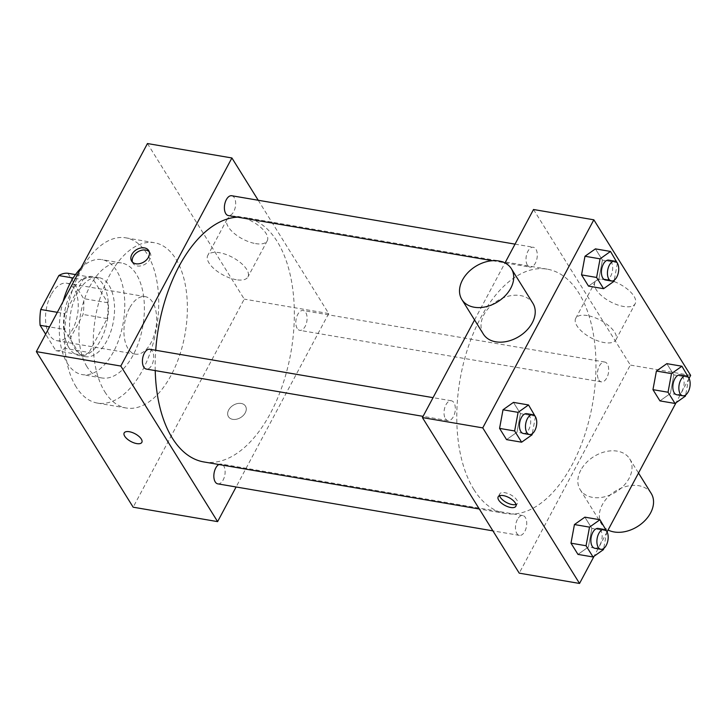 <?xml version="1.0" encoding="UTF-8"?>
<svg xmlns="http://www.w3.org/2000/svg" width="727" height="727" viewBox="0 0 727 727"><rect width="100%" height="100%" fill="white"/><g stroke="black" fill="none" stroke-linecap="round" stroke-linejoin="round"><path stroke-width="0.55" stroke-dasharray="3.63 2.73" d="M129.551 308.084A29.162 15.849 99.7 0 0 124.281 337.083A29.162 15.849 99.7 0 0 135.395 354.113A29.162 15.849 99.7 0 0 155.923 328.031A29.162 15.849 99.7 0 0 145.218 296.625A29.162 15.849 99.7 0 0 129.551 308.084M51.126 294.68A29.162 15.849 99.7 0 0 45.856 323.688A29.162 15.849 99.7 0 0 56.97 340.709A29.162 15.849 99.7 0 0 77.507 314.637A29.162 15.849 99.7 0 0 66.793 283.221A29.162 15.849 99.7 0 0 51.126 294.68M67.884 273.279L83.66 298.633A39.158 21.283 99.7 0 1 83.042 314.455L64.93 348.369A39.158 21.283 99.7 0 1 55.888 350.659L45.647 334.202M55.888 350.659L80.015 354.776L64.24 329.422L49.545 326.914M57.333 312.319L64.857 313.601L82.969 279.686L73.163 278.014M64.857 313.601A39.158 21.283 99.7 0 0 64.24 329.422M80.015 354.776A39.158 21.283 99.7 0 0 89.057 352.495L64.93 348.369M82.969 279.686A39.158 21.283 99.7 0 1 92.011 277.405L107.787 302.759A39.158 21.283 99.7 0 1 107.169 318.58L89.057 352.495M69.038 347.879A40.094 21.792 -80.3 0 1 67.175 301.841A40.094 21.792 -80.3 0 1 92.765 276.569A40.094 21.792 -80.3 0 1 107.487 319.762A40.094 21.792 -80.3 0 1 79.261 355.612A40.094 21.792 -80.3 0 1 69.038 347.879M75.072 348.915A40.094 21.792 99.7 0 0 85.295 356.648A40.094 21.792 99.7 0 0 113.521 320.789A40.094 21.792 99.7 0 0 98.799 277.596A40.094 21.792 99.7 0 0 77.253 293.354A40.094 21.792 99.7 0 0 75.072 348.915M107.787 302.759L83.66 298.633M92.011 277.405L75.481 274.579M107.169 318.58L83.042 314.455M80.897 268.19A58.324 31.688 -80.3 0 1 101.871 259.63A58.324 31.688 -80.3 0 1 123.281 322.461A58.324 31.688 -80.3 0 1 82.224 374.605A58.324 31.688 -80.3 0 1 67.357 363.364A58.324 31.688 -80.3 0 1 63.067 301.578M86.958 366.708A58.324 31.688 -80.3 0 1 84.25 299.742A58.324 31.688 -80.3 0 1 121.473 262.983A58.324 31.688 -80.3 0 1 142.892 325.805A58.324 31.688 -80.3 0 1 101.825 377.958A58.324 31.688 -80.3 0 1 86.958 366.708M76.162 386.937A83.832 45.556 -80.3 0 1 72.255 290.673A83.832 45.556 -80.3 0 1 125.771 237.829A83.832 45.556 -80.3 0 1 156.559 328.141A83.832 45.556 -80.3 0 1 97.527 403.112A83.832 45.556 -80.3 0 1 76.162 386.937M104.815 391.835A83.832 45.556 99.7 0 0 126.189 408.001A83.832 45.556 99.7 0 0 185.212 333.039A83.832 45.556 99.7 0 0 154.424 242.727A83.832 45.556 99.7 0 0 109.377 275.669A83.832 45.556 99.7 0 0 104.815 391.835M147.454 143.546L244.254 299.115L133.159 507.192M231.722 195.736A10.06 5.471 -80.3 0 1 235.421 206.568A10.06 5.471 -80.3 0 1 228.333 215.565M149.753 349.251A10.06 5.471 -80.3 0 1 153.452 360.083A10.06 5.471 -80.3 0 1 146.363 369.08M217.791 483.855A10.06 5.471 99.7 0 0 224.87 474.858A10.06 5.471 99.7 0 0 221.181 464.026A10.06 5.471 99.7 0 0 218.836 464.508M258.221 200.261L328.713 313.546L236.102 486.99M297.189 328.404A10.06 5.471 -80.3 0 1 296.725 316.854A10.06 5.471 -80.3 0 1 303.15 310.511A10.06 5.471 -80.3 0 1 306.839 321.352A10.06 5.471 -80.3 0 1 299.76 330.34A10.06 5.471 -80.3 0 1 297.189 328.404M155.233 370.597A123.926 67.347 -80.3 0 1 155.723 350.269M237.62 217.155A123.926 67.347 -80.3 0 1 245.626 217.637A123.926 67.347 -80.3 0 1 291.136 351.141A123.926 67.347 -80.3 0 1 203.887 461.954M255.531 243.59A22.782 9.987 -151.9 0 0 267.227 240.819A22.782 9.987 -151.9 0 0 251.833 221.281A22.782 9.987 -151.9 0 0 227.033 219.354A22.782 9.987 -151.9 0 0 233.985 233.213A22.782 9.987 -151.9 0 0 255.531 243.59M328.713 313.546L244.254 299.115M241.21 403.449A10.024 7.179 -31.9 0 0 230.559 407.42A10.024 7.179 -31.9 0 0 228.451 416.689A10.024 7.179 -31.9 0 0 240.755 417.489A10.024 7.179 -31.9 0 0 245.481 406.102A10.024 7.179 -31.9 0 0 241.21 403.449A10.024 7.179 148.1 0 1 245.472 406.102A10.024 7.179 148.1 0 1 240.755 417.489A10.024 7.179 148.1 0 1 228.451 416.689A10.024 7.179 148.1 0 1 230.559 407.411A10.024 7.179 148.1 0 1 241.21 403.449M236.248 279.704A22.782 9.987 28.1 0 1 214.701 269.317A22.782 9.987 28.1 0 1 207.749 255.468A22.782 9.987 28.1 0 1 232.549 257.394A22.782 9.987 28.1 0 1 247.943 276.932A22.782 9.987 28.1 0 1 236.248 279.704M141.856 442.37L141.856 442.37A10.024 4.398 -151.9 0 0 141.311 439.063A10.024 4.398 -151.9 0 0 132.16 432.465A10.024 4.398 -151.9 0 0 124.172 432.919A10.024 4.398 -151.9 0 0 124.172 432.928L124.172 432.919M132.459 262.129A10.024 7.179 -31.9 0 0 133.005 263.301A10.024 7.179 -31.9 0 0 137.276 265.955A10.024 7.179 -31.9 0 0 147.926 261.984A10.024 7.179 -31.9 0 0 150.026 252.705A10.024 7.179 -31.9 0 0 149.208 251.706M473.904 489.589A123.926 67.347 99.7 0 0 505.501 513.489A123.926 67.347 99.7 0 0 592.759 402.667A123.926 67.347 99.7 0 0 547.24 269.163A123.926 67.347 99.7 0 0 480.656 317.863A123.926 67.347 99.7 0 0 473.904 489.589M527.384 265.155A10.06 5.471 -80.3 0 1 526.921 253.605A10.06 5.471 -80.3 0 1 533.345 247.262A10.06 5.471 -80.3 0 1 537.18 253.141A10.06 5.471 -80.3 0 1 535.354 263.147A10.06 5.471 -80.3 0 1 529.956 267.1A10.06 5.471 -80.3 0 1 527.384 265.155M517.388 519.514A10.06 5.471 99.7 0 0 515.57 529.52A10.06 5.471 99.7 0 0 519.405 535.39A10.06 5.471 99.7 0 0 526.484 526.393A10.06 5.471 99.7 0 0 522.795 515.561A10.06 5.471 99.7 0 0 517.388 519.514M445.415 418.67A10.06 5.471 99.7 0 0 447.986 420.615A10.06 5.471 99.7 0 0 455.066 411.618A10.06 5.471 99.7 0 0 451.376 400.777A10.06 5.471 99.7 0 0 445.969 404.73A10.06 5.471 99.7 0 0 445.415 418.67M598.812 379.939A10.06 5.471 99.7 0 0 601.374 381.875A10.06 5.471 99.7 0 0 608.454 372.878A10.06 5.471 99.7 0 0 604.764 362.046A10.06 5.471 99.7 0 0 599.357 365.999A10.06 5.471 99.7 0 0 598.812 379.939M474.558 319.935L504.983 262.956M533.518 209.503L630.327 365.072L519.223 573.149M688.905 377.449L673.829 374.878L666.841 363.645L673.829 374.878L670.376 393.489L659.943 400.886L670.376 393.489L685.461 396.07M535.517 416.189L520.441 413.608L513.453 402.385L520.441 413.608L516.988 432.229L506.546 439.617L516.988 432.229L532.064 434.81M689.042 378.394L676.046 402.74M607.072 531.91L594.077 556.246M606.936 530.964L591.86 528.393L584.871 517.161L591.86 528.393L588.407 547.004L577.974 554.401L588.407 547.004L603.492 549.585M617.487 262.674L602.41 260.093L595.422 248.87L602.41 260.093L598.957 278.714L588.516 286.111L598.957 278.714L614.033 281.294M690.65 375.377L630.327 365.072M606.7 279.45A22.782 9.987 -151.9 0 0 595.004 282.23A22.782 9.987 -151.9 0 0 610.398 301.769A22.782 9.987 -151.9 0 0 635.198 303.686A22.782 9.987 -151.9 0 0 628.246 289.837A22.782 9.987 -151.9 0 0 606.7 279.45M580.809 470.142A29.162 20.874 -31.9 0 0 580.182 489.671A29.162 20.874 -31.9 0 0 615.969 491.988A29.162 20.874 -31.9 0 0 629.691 458.864A29.162 20.874 -31.9 0 0 605.664 451.631A29.162 20.874 -31.9 0 0 580.809 470.142M483.373 334.102A29.162 20.874 148.1 0 1 497.104 300.969A29.162 20.874 148.1 0 1 532.891 303.286M651.21 493.433A29.162 20.874 -31.9 0 0 627.183 486.199A29.162 20.874 -31.9 0 0 602.319 504.72A29.162 20.874 -31.9 0 0 601.692 524.249A29.162 20.874 -31.9 0 0 608.09 530.01M587.416 315.563A22.782 9.987 -151.9 0 0 575.72 318.344A22.782 9.987 -151.9 0 0 591.115 337.882A22.782 9.987 -151.9 0 0 615.914 339.8A22.782 9.987 -151.9 0 0 608.972 325.95A22.782 9.987 -151.9 0 0 587.416 315.563M499.603 495.714A10.024 4.398 28.1 0 1 499.731 493.915A10.024 4.398 28.1 0 1 504.874 492.697A10.024 4.398 28.1 0 1 514.352 497.268A10.024 4.398 28.1 0 1 517.415 503.357A10.024 4.398 28.1 0 1 515.988 504.465M617.387 263.201L614.242 280.195M605.355 279.977A10.06 5.471 99.7 0 0 612.443 270.989A10.06 5.471 99.7 0 0 608.744 260.148M602.41 260.093L598.957 278.714M688.814 377.976L685.661 394.97M676.773 394.761A10.06 5.471 99.7 0 0 683.862 385.764A10.06 5.471 99.7 0 0 680.163 374.923M673.829 374.878L670.376 393.489M535.417 416.716L532.273 433.71M523.385 433.492A10.06 5.471 99.7 0 0 530.474 424.495A10.06 5.471 99.7 0 0 526.775 413.663M520.441 413.608L516.988 432.229M606.845 531.492L603.692 548.485M594.804 548.276A10.06 5.471 99.7 0 0 601.892 539.28A10.06 5.471 99.7 0 0 598.194 528.438M591.86 528.393L588.407 547.004M56.97 340.709L135.395 354.113M66.793 283.221L145.218 296.625M98.799 277.596L92.765 276.569M85.295 356.648L79.261 355.612M121.473 262.983L101.871 259.63M101.825 377.958L82.224 374.605M154.424 242.727L125.771 237.829M126.189 408.001L97.527 403.112M227.033 219.354L207.749 255.468M267.227 240.819L247.943 276.932M131.651 261.12L133.005 263.301M148.671 250.533L150.026 252.705M547.24 269.163L245.626 217.637M505.501 513.489L479.311 509.009M492.542 260.702L504.602 262.765M505.038 262.838L529.956 267.1M515.025 244.136L533.345 247.262M522.795 515.561L221.181 464.026M519.405 535.39L492.906 530.864M451.376 400.777L433.056 397.651M447.986 420.615L423.069 416.353M604.764 362.046L303.15 310.511M601.374 381.875L299.76 330.34M580.182 489.671L601.692 524.249M629.691 458.864L638.515 473.032M615.914 339.8L635.198 303.686M575.72 318.344L595.004 282.23M499.731 493.915L498.177 496.832M517.415 503.357L515.861 506.274"/><path stroke-width="1.09" d="M45.647 334.202L40.103 325.296A39.158 21.283 99.7 0 1 40.73 309.484L58.842 275.56A39.158 21.283 99.7 0 1 67.884 273.279L75.481 274.579M49.545 326.914L40.103 325.296M73.163 278.014L58.842 275.56M57.333 312.319L40.73 309.484M63.067 301.578A58.324 31.688 -80.3 0 1 80.897 268.19M236.102 486.99L217.609 521.622L133.159 507.192L36.35 351.623L147.454 143.546L231.904 157.968L258.221 200.261M141.302 439.063A10.024 4.398 28.1 0 1 141.856 442.37A10.024 4.398 28.1 0 1 130.942 441.525A10.024 4.398 28.1 0 1 124.172 432.928A10.024 4.398 28.1 0 1 132.15 432.474A10.024 4.398 28.1 0 1 141.302 439.063M217.609 521.622L120.8 366.044L36.35 351.623M492.542 260.702L228.333 215.565A10.06 5.471 -80.3 0 1 225.77 213.629A10.06 5.471 -80.3 0 1 225.306 202.07A10.06 5.471 -80.3 0 1 231.722 195.736L515.025 244.136M423.069 416.353L146.363 369.08A10.06 5.471 -80.3 0 1 143.801 367.144A10.06 5.471 -80.3 0 1 143.337 355.585A10.06 5.471 -80.3 0 1 149.753 349.251L433.056 397.651M218.836 464.508A10.06 5.471 99.7 0 0 215.774 467.979A10.06 5.471 99.7 0 0 213.956 477.984A10.06 5.471 99.7 0 0 217.791 483.855L492.906 530.864M120.8 366.044L231.904 157.968M479.311 509.009L203.887 461.954A123.926 67.347 -80.3 0 1 172.29 438.054A123.926 67.347 -80.3 0 1 155.233 370.597M155.723 350.269A123.926 67.347 -80.3 0 1 237.62 217.155M135.913 263.774A10.024 7.179 148.1 0 1 131.651 261.12A10.024 7.179 148.1 0 1 136.367 249.734A10.024 7.179 148.1 0 1 148.671 250.533A10.024 7.179 148.1 0 1 146.572 259.812A10.024 7.179 148.1 0 1 135.913 263.774M124.172 432.928A10.024 4.398 -151.9 0 0 130.942 441.525A10.024 4.398 -151.9 0 0 141.856 442.37M149.208 251.706A10.024 7.179 -31.9 0 0 137.721 251.915A10.024 7.179 -31.9 0 0 132.459 262.129M594.077 556.246L579.546 583.454L519.223 573.149L422.414 417.58L474.558 319.935M504.983 262.956L533.518 209.503L593.841 219.808L690.65 375.377L689.042 378.394M579.546 583.454L482.746 427.885L422.414 417.58M503.32 495.605A10.024 4.398 28.1 0 1 512.799 500.176A10.024 4.398 28.1 0 1 515.861 506.274A10.024 4.398 28.1 0 1 504.947 505.429A10.024 4.398 28.1 0 1 498.177 496.832A10.024 4.398 28.1 0 1 503.32 495.605M659.943 400.886L652.955 389.654L656.408 371.043L666.841 363.645L656.408 371.043L652.955 389.654L659.943 400.886L675.019 403.458L668.031 392.235L671.484 373.614L681.926 366.226L688.814 377.976M506.546 439.617L499.567 428.394L503.011 409.774L513.453 402.385L503.011 409.774L499.567 428.394L506.546 439.617L521.632 442.198L514.643 430.966L518.097 412.354L528.529 404.957L535.417 416.716M676.046 402.74L607.072 531.91M482.746 427.885L593.841 219.808M577.974 554.401L570.986 543.169L574.439 524.549L584.871 517.161L574.439 524.549L570.986 543.169L577.974 554.401L593.05 556.973L586.062 545.75L589.515 527.13L599.957 519.741L606.845 531.492M588.516 286.111L581.536 274.879L584.981 256.258L595.422 248.87L584.981 256.258L581.536 274.879L588.516 286.111L603.601 288.683L596.613 277.46L600.066 258.839L610.498 251.442L617.387 263.201M511.381 268.717L532.891 303.286A29.162 20.874 148.1 0 1 532.264 322.815A29.162 20.874 148.1 0 1 507.401 341.327A29.162 20.874 148.1 0 1 483.373 334.102L461.863 299.533A29.162 20.874 148.1 0 1 475.585 266.4A29.162 20.874 148.1 0 1 511.381 268.717A29.162 20.874 148.1 0 1 510.745 288.246A29.162 20.874 148.1 0 1 485.89 306.758A29.162 20.874 148.1 0 1 461.863 299.533M608.09 530.01A29.162 20.874 -31.9 0 0 642.259 523.077A29.162 20.874 -31.9 0 0 651.21 493.433L638.515 473.032M515.988 504.465A10.024 4.398 28.1 0 1 506.501 502.511A10.024 4.398 28.1 0 1 499.603 495.714M614.242 280.195L614.033 281.294L603.601 288.683M614.778 261.175L608.744 260.148A10.06 5.471 99.7 0 0 603.337 264.101A10.06 5.471 99.7 0 0 601.52 274.106A10.06 5.471 99.7 0 0 605.355 279.977L611.389 281.013A10.06 5.471 99.7 0 0 618.468 272.016A10.06 5.471 99.7 0 0 614.778 261.175A10.06 5.471 99.7 0 0 609.371 265.128A10.06 5.471 99.7 0 0 607.554 275.142A10.06 5.471 99.7 0 0 611.389 281.013M596.613 277.46L581.536 274.879M600.066 258.839L584.981 256.258M610.498 251.442L595.422 248.87M685.661 394.97L685.461 396.07L675.019 403.458M686.197 375.959L680.163 374.923A10.06 5.471 99.7 0 0 674.765 378.876A10.06 5.471 99.7 0 0 672.938 388.89A10.06 5.471 99.7 0 0 676.773 394.761L682.807 395.788A10.06 5.471 99.7 0 0 689.896 386.791A10.06 5.471 99.7 0 0 686.197 375.959A10.06 5.471 99.7 0 0 680.79 379.912A10.06 5.471 99.7 0 0 678.973 389.917A10.06 5.471 99.7 0 0 682.807 395.788M668.031 392.235L652.955 389.654M671.484 373.614L656.408 371.043M681.926 366.226L666.841 363.645M532.273 433.71L532.064 434.81L521.632 442.198M532.809 414.69L526.775 413.663A10.06 5.471 99.7 0 0 521.368 417.616A10.06 5.471 99.7 0 0 519.551 427.621A10.06 5.471 99.7 0 0 523.385 433.492L529.42 434.528A10.06 5.471 99.7 0 0 536.499 425.531A10.06 5.471 99.7 0 0 532.809 414.69A10.06 5.471 99.7 0 0 527.402 418.643A10.06 5.471 99.7 0 0 525.585 428.648A10.06 5.471 99.7 0 0 529.42 434.528M514.643 430.966L499.567 428.394M518.097 412.354L503.011 409.774M528.529 404.957L513.453 402.385M603.692 548.485L603.492 549.585L593.05 556.973M604.228 529.474L598.194 528.438A10.06 5.471 99.7 0 0 592.796 532.391A10.06 5.471 99.7 0 0 590.969 542.397A10.06 5.471 99.7 0 0 594.804 548.276L600.838 549.303A10.06 5.471 99.7 0 0 607.926 540.306A10.06 5.471 99.7 0 0 604.228 529.474A10.06 5.471 99.7 0 0 598.821 533.427A10.06 5.471 99.7 0 0 597.003 543.433A10.06 5.471 99.7 0 0 600.838 549.303M586.062 545.75L570.986 543.169M589.515 527.13L574.439 524.549M599.957 519.741L584.871 517.161"/></g></svg>
